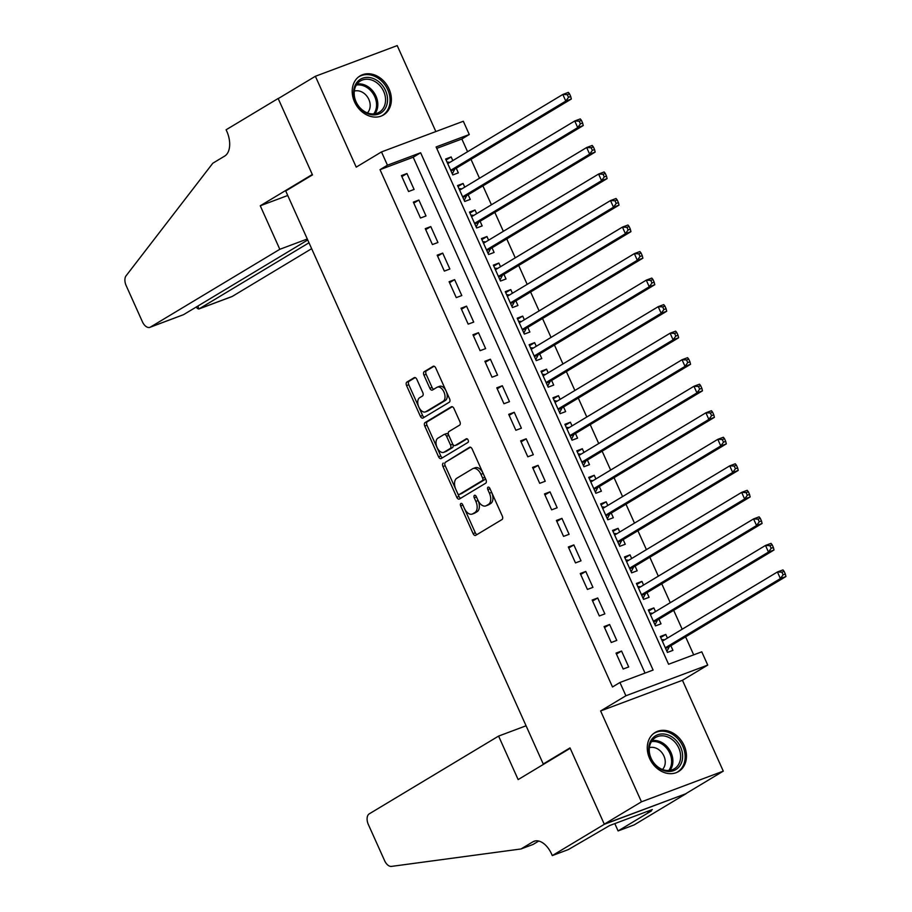 <?xml version="1.0" encoding="UTF-8"?>
<svg xmlns="http://www.w3.org/2000/svg" width="912" height="912" viewBox="0 0 912 912"><rect width="100%" height="100%" fill="white"/><g stroke="black" fill="none" stroke-linecap="round" stroke-linejoin="round"><path stroke-width="1.37" d="M460.868 503.504A2.006 1.174 -110.5 0 0 460.674 505.943L473.1 533.611A2.861 1.687 -110.5 0 0 475.574 535.412A2.861 1.687 -110.5 0 0 475.733 535.333L501.999 519.544A2.861 1.687 -110.5 0 0 502.295 516.055L489.858 488.399A2.006 1.174 -110.5 0 0 488.137 487.133A2.006 1.174 -110.5 0 0 488.023 487.19A2.006 1.174 -110.5 0 0 487.817 489.619L489.425 493.198A9.166 5.392 -110.5 0 1 488.501 504.347L486.313 505.658A9.166 5.392 -110.5 0 1 485.788 505.909A9.166 5.392 -110.5 0 1 477.899 500.129L476.281 496.55A2.006 1.174 -110.5 0 0 474.559 495.296A2.006 1.174 -110.5 0 0 474.445 495.341A2.006 1.174 -110.5 0 0 474.24 497.781L475.847 501.361A9.166 5.392 -110.5 0 1 474.924 512.498L472.735 513.821A9.166 5.392 -110.5 0 1 472.211 514.072A9.166 5.392 -110.5 0 1 464.322 508.292L462.715 504.712A2.006 1.174 -110.5 0 0 460.982 503.447A2.006 1.174 -110.5 0 0 460.868 503.504M462.783 504.872A2.006 1.174 -110.5 0 0 462.886 505.111L475.312 532.779A2.861 1.687 -110.5 0 0 476.999 534.58M489.926 488.547A2.006 1.174 -110.5 0 0 490.029 488.798L491.636 492.377L489.425 493.198M476.36 496.709A2.006 1.174 -110.5 0 0 476.452 496.949L478.059 500.54L475.847 501.361M354.54 101.893A22.777 18.32 59 0 0 383.53 114.935A22.777 18.32 59 0 0 389.048 88.954A22.777 18.32 59 0 0 360.058 75.901A22.777 18.32 59 0 0 354.54 101.893M649.618 758.465A22.777 18.32 59 0 0 678.608 771.506A22.777 18.32 59 0 0 684.125 745.526A22.777 18.32 59 0 0 655.135 732.473A22.777 18.32 59 0 0 649.618 758.465M416.864 379.392A2.861 1.687 -110.5 0 0 414.401 377.591A2.861 1.687 -110.5 0 0 414.23 377.659L406.866 382.094A2.861 1.687 -110.5 0 0 406.57 385.582L420.386 416.305A2.861 1.687 -110.5 0 0 422.849 418.106A2.861 1.687 -110.5 0 0 423.008 418.027L449.285 402.238A2.861 1.687 -110.5 0 0 449.57 398.749L435.765 368.026A2.861 1.687 -110.5 0 0 433.303 366.225A2.861 1.687 -110.5 0 0 433.132 366.305L424.228 371.651A2.861 1.687 -110.5 0 0 423.943 375.14L429.848 388.284A2.861 1.687 -110.5 0 0 432.322 390.097A2.861 1.687 -110.5 0 0 432.482 390.017L436.894 387.361A7.661 4.503 -110.5 0 1 437.338 387.144A7.661 4.503 -110.5 0 1 444.098 392.354A7.661 4.503 -110.5 0 1 443.152 401.291L425.858 411.688A7.661 4.503 -110.5 0 1 425.425 411.905A7.661 4.503 -110.5 0 1 418.665 406.684A7.661 4.503 -110.5 0 1 419.6 397.757L422.484 396.025A2.861 1.687 -110.5 0 0 422.769 392.536L416.864 379.392M387.452 165.197L381.49 151.928L463.319 121.262L469.281 134.52L436.107 146.957L668.587 664.255L701.773 651.829L707.735 665.087L625.894 695.765L619.932 682.495L653.106 670.058L420.626 152.76L387.452 165.197L380.019 169.666L612.499 686.964L619.932 682.495M552.296 855.593L604.337 824.3L570.182 748.296L518.141 779.589L498.59 736.087L369.235 813.857A8.755 5.153 -110.5 0 0 368.345 824.505L384.625 860.711A8.755 5.153 -110.5 0 0 391.487 866.4L520.991 848.969L532.893 841.822A20.44 12.016 69.5 0 1 534.067 841.252A20.44 12.016 69.5 0 1 551.646 854.134L552.296 855.593L568.336 849.585L609.638 825.542L652.331 809.548L647.862 812.227L651.407 810.905L618.097 830.935L634.136 824.915L686.177 793.634L604.28 824.163L570 747.897L543.244 763.994L285.718 190.984L312.485 174.887L278.206 98.621L315.381 76.277L356.216 167.135L381.49 151.928M604.28 824.163L641.455 801.819L723.284 771.142L682.45 680.284L707.735 665.087M682.45 680.284L600.62 710.961L641.455 801.819M600.62 710.961L625.894 695.765M443.255 463.079A2.861 1.687 -110.5 0 0 442.97 466.556L456.775 497.291A2.861 1.687 -110.5 0 0 459.238 499.092A2.861 1.687 -110.5 0 0 459.409 499.012L485.674 483.212A2.861 1.687 -110.5 0 0 485.971 479.735L472.154 449.012A2.861 1.687 -110.5 0 0 469.691 447.199A2.861 1.687 -110.5 0 0 469.532 447.279L445.466 462.247A2.861 1.687 -110.5 0 0 445.181 465.736L458.987 496.459A2.861 1.687 -110.5 0 0 460.674 498.248M438.581 456.798L424.775 426.064A2.861 1.687 -110.5 0 1 425.06 422.587L451.326 406.786A2.861 1.687 -110.5 0 1 451.497 406.718A2.861 1.687 -110.5 0 1 453.959 408.519L459.876 421.663A2.861 1.687 -110.5 0 1 459.58 425.152L448.932 431.558A2.861 1.687 -110.5 0 0 448.636 435.035L452.557 443.756A2.861 1.687 -110.5 0 0 455.02 445.569A2.861 1.687 -110.5 0 0 455.191 445.489L466.283 438.82A2.006 1.174 -110.5 0 1 466.397 438.763A2.006 1.174 -110.5 0 1 468.164 440.12A2.006 1.174 -110.5 0 1 467.913 442.457L441.214 458.519A2.861 1.687 -110.5 0 1 441.043 458.599A2.861 1.687 -110.5 0 1 438.581 456.798L440.792 455.966L426.987 425.243L424.775 426.064M435.845 131.556L397.21 45.6L315.381 76.277M686.12 793.497L723.284 771.142M452.819 160.603L451.178 156.944L446.093 159.999M451.178 156.944L445.649 159.019L452.808 174.933L458.337 172.858L456.251 168.218M464.744 187.131L463.102 183.472L458.018 186.527M463.102 183.472L457.573 185.546L464.721 201.461L470.261 199.386L468.164 194.746M476.668 213.659L475.027 209.999L469.942 213.055M475.027 209.999L469.498 212.074L476.645 227.989L482.174 225.914L480.088 221.274M488.593 240.187L486.951 236.527L481.855 239.582M486.951 236.527L481.422 238.602L488.57 254.516L494.099 252.442L492.013 247.802M500.517 266.714L498.864 263.055L493.78 266.11M498.864 263.055L493.335 265.13L500.494 281.044L506.023 278.969L503.937 274.33M512.43 293.242L510.788 289.583L505.704 292.638M510.788 289.583L505.259 291.658L512.419 307.572L517.948 305.497L515.861 300.857M524.354 319.77L522.713 316.111L517.628 319.166M522.713 316.111L517.184 318.185L524.343 334.1L529.872 332.025L527.786 327.385M536.279 346.298L534.637 342.638L529.553 345.694M534.637 342.638L529.108 344.713L536.256 360.628L541.785 358.553L539.699 353.913M548.203 372.826L546.562 369.166L541.477 372.221M546.562 369.166L541.033 371.241L548.18 387.155L553.709 385.081L551.623 380.441M560.128 399.353L558.486 395.694L553.39 398.749M558.486 395.694L552.946 397.769L560.105 413.683L565.634 411.608L563.548 406.969M572.041 425.881L570.399 422.222L565.315 425.277M570.399 422.222L564.87 424.297L572.029 440.211L577.558 438.136L575.472 433.496M583.965 452.409L582.323 448.75L577.239 451.816M582.323 448.75L576.794 450.824L583.954 466.739L589.483 464.664L587.396 460.024M595.889 478.937L594.248 475.277L589.163 478.344M594.248 475.277L588.719 477.352L595.867 493.267L601.396 491.192L599.309 486.552M607.814 505.465L606.172 501.805L601.088 504.872M606.172 501.805L600.643 503.88L607.791 519.794L613.32 517.731L611.234 513.08M619.738 531.992L618.097 528.333L613.001 531.4M618.097 528.333L612.568 530.408L619.715 546.322L625.244 544.259L623.158 539.608M631.663 558.52L630.01 554.861L624.925 557.927M630.01 554.861L624.481 556.936L631.64 572.85L637.169 570.787L635.083 566.135M643.576 585.048L641.934 581.389L636.85 584.455M641.934 581.389L636.405 583.463L643.564 599.378L649.093 597.314L647.007 592.663M655.5 611.576L653.858 607.916L648.774 610.983M653.858 607.916L648.329 609.991L655.477 625.906L661.006 623.842L658.92 619.191M616.022 653.106L623.17 669.02L628.699 666.946L621.551 651.031L616.022 653.106M604.097 626.578L611.245 642.493L616.774 640.418L609.626 624.503L604.097 626.578M592.173 600.05L599.321 615.965L604.85 613.89L597.702 597.976L592.173 600.05M580.249 573.523L587.408 589.437L592.937 587.362L585.778 571.448L580.249 573.523M568.324 546.983L575.483 562.909L581.012 560.834L573.853 544.92L568.324 546.983M556.4 520.456L563.559 536.381L569.088 534.307L561.94 518.392L556.4 520.456M544.487 493.928L551.635 509.854L557.164 507.779L550.016 491.864L544.487 493.928M532.562 467.4L539.71 483.326L545.239 481.251L538.091 465.337L532.562 467.4M520.638 440.872L527.797 456.798L533.326 454.723L526.167 438.809L520.638 440.872M508.714 414.344L515.873 430.27L521.402 428.195L514.243 412.281L508.714 414.344M496.789 387.817L503.948 403.742L509.477 401.668L502.318 385.742L496.789 387.817M484.876 361.289L492.024 377.203L497.553 375.14L490.405 359.214L484.876 361.289M472.952 334.761L480.1 350.675L485.629 348.612L478.481 332.686L472.952 334.761M461.027 308.233L468.175 324.148L473.716 322.084L466.556 306.158L461.027 308.233M449.103 281.705L456.262 297.62L461.791 295.556L454.632 279.631L449.103 281.705M437.179 255.178L444.338 271.092L449.867 269.029L442.708 253.103L437.179 255.178M425.266 228.65L432.413 244.564L437.942 242.501L430.795 226.575L425.266 228.65M413.341 202.122L420.489 218.036L426.018 215.962L418.87 200.047L413.341 202.122M645.023 673.09L413.193 157.229L380.019 169.666M414.094 189.434L406.946 173.519L401.417 175.594L408.565 191.509L414.094 189.434M693.69 654.85L685.596 636.85M682.176 629.234L673.672 610.322M670.252 602.707L661.759 583.794M658.327 576.179L649.834 557.266M646.403 549.651L637.91 530.738M634.49 523.123L625.985 504.211M622.565 496.595L614.061 477.683M610.641 470.068L602.137 451.155M598.717 443.54L590.224 424.627M586.792 417.012L578.299 398.099M574.879 390.484L566.375 371.572M562.955 363.956L554.45 345.044M551.03 337.429L542.526 318.516M539.106 310.901L530.613 291.988M527.182 284.373L518.689 265.46M515.257 257.845L506.764 238.933M503.344 231.317L494.84 212.405M491.42 204.79L482.915 185.877M479.495 178.262L471.002 159.349M467.571 151.734L461.848 139L436.757 148.405M667.424 638.104L665.783 634.444L660.254 636.519L667.402 652.433L672.931 650.37L670.844 645.719M543.244 763.994L545.467 763.15M461.848 139L469.281 134.52M413.193 157.229L420.626 152.76M665.783 634.444L660.698 637.511M621.551 651.031L616.455 654.086M609.626 624.503L604.542 627.559M597.702 597.976L592.618 601.031M585.778 571.448L580.693 574.503M573.853 544.92L568.769 547.975M561.94 518.392L556.844 521.447M550.016 491.864L544.931 494.92M538.091 465.337L533.007 468.392M526.167 438.809L521.083 441.864M514.243 412.281L509.158 415.336M502.318 385.742L497.234 388.808M490.405 359.214L485.309 362.281M478.481 332.686L473.396 335.753M466.556 306.158L461.472 309.225M454.632 279.631L449.548 282.697M442.708 253.103L437.623 256.169M430.795 226.575L425.699 229.642M418.87 200.047L413.786 203.114M406.946 173.519L401.861 176.586M472.211 514.072L474.422 513.251A9.166 5.392 -110.5 0 0 474.947 512.989L472.735 513.821M478.059 500.54A9.166 5.392 -110.5 0 1 477.136 511.678L474.947 512.989M485.788 505.909L488 505.088A9.166 5.392 -110.5 0 0 488.524 504.826L486.313 505.658M491.636 492.377A9.166 5.392 -110.5 0 1 490.713 503.515L488.524 504.826M470.478 447.211L445.466 462.247M457.539 493.198A2.006 1.174 -110.5 0 0 459.26 494.452A2.006 1.174 -110.5 0 0 459.374 494.407L482.437 480.533A2.006 1.174 -110.5 0 0 482.642 478.105L480.943 474.32A9.166 5.392 -110.5 0 0 473.054 468.54A9.166 5.392 -110.5 0 0 472.53 468.802L456.764 478.276A9.166 5.392 -110.5 0 0 455.84 489.413L457.539 493.198M461.347 493.666A2.006 1.174 -110.5 0 0 461.472 493.631A2.006 1.174 -110.5 0 0 461.586 493.574L459.374 494.407M473.054 468.54L475.266 467.719A9.166 5.392 -110.5 0 1 483.155 473.499L484.853 477.272A2.006 1.174 -110.5 0 1 484.648 479.712L461.586 493.574M452.284 406.718L427.272 421.754A2.861 1.687 -110.5 0 0 426.987 425.243M457.06 444.782A2.861 1.687 -110.5 0 0 457.231 444.737A2.861 1.687 -110.5 0 0 457.402 444.657L467.092 438.832M437.874 438.205A7.661 4.503 -110.5 0 0 436.939 447.131A7.661 4.503 -110.5 0 0 443.688 452.352A7.661 4.503 -110.5 0 0 444.133 452.135L450.232 448.465A2.861 1.687 -110.5 0 0 450.517 444.988L446.595 436.267A2.861 1.687 -110.5 0 0 444.133 434.454A2.861 1.687 -110.5 0 0 443.962 434.534L437.874 438.205M443.688 452.352L445.9 451.52A7.661 4.503 -110.5 0 0 446.344 451.303L444.133 452.135M444.304 434.408L446.173 433.713A2.861 1.687 -110.5 0 1 446.344 433.633A2.861 1.687 -110.5 0 1 448.807 435.434L452.728 444.155A2.861 1.687 -110.5 0 1 452.443 447.644L446.344 451.303M440.792 455.966A2.861 1.687 -110.5 0 0 442.468 457.767M425.425 411.905L427.637 411.073A7.661 4.503 -110.5 0 0 428.07 410.856L425.858 411.688M437.338 387.144L439.55 386.312A7.661 4.503 -110.5 0 1 446.31 391.522A7.661 4.503 -110.5 0 1 445.364 400.459L428.07 410.856M434.078 366.236L426.44 370.819A2.861 1.687 -110.5 0 0 426.155 374.308L432.06 387.452A2.861 1.687 -110.5 0 0 433.747 389.253M415.188 377.591L409.078 381.273A2.861 1.687 -110.5 0 0 408.781 384.75L422.598 415.473A2.861 1.687 -110.5 0 0 424.274 417.274M664.574 639.825L661.622 639.563M666.923 651.373L669.191 646.961A2.918 1.721 69.5 0 1 669.659 646.437L785.927 576.532L780.398 578.596L777.423 571.972L662.34 641.159M665.315 647.794L780.398 578.596L783.1 574.822L785.312 574.001L784.115 571.345L781.903 572.177L783.1 574.822M781.903 572.177L777.423 571.972L782.952 569.897L784.115 571.345M785.312 574.001L785.927 576.532M674.584 738.914A19.711 15.846 -121 0 1 680.113 765.419A19.711 15.846 -121 0 1 656.777 766.513A19.711 15.846 -121 0 1 651.248 739.997A19.711 15.846 -121 0 1 674.584 738.914M656.697 765.932A18.251 14.672 59 0 0 674.344 768.793A18.251 14.672 59 0 0 673.181 740.384A18.251 14.672 59 0 0 655.534 737.523A18.251 14.672 59 0 0 656.697 765.932M662.465 769.477A12.996 10.454 59 0 0 659.957 750.587A12.996 10.454 59 0 0 649.367 747.68M676.601 772.521A22.629 18.194 59 0 0 677.342 772.099A22.629 18.194 59 0 0 675.906 736.862A22.629 18.194 59 0 0 654.018 733.316A22.629 18.194 59 0 0 653.3 733.772M379.506 82.342A19.711 15.846 -121 0 1 385.035 108.847A19.711 15.846 -121 0 1 361.699 109.942A19.711 15.846 -121 0 1 356.17 83.425A19.711 15.846 -121 0 1 379.506 82.342M361.619 109.36A18.251 14.672 59 0 0 379.267 112.222A18.251 14.672 59 0 0 378.104 83.813A18.251 14.672 59 0 0 360.457 80.951A18.251 14.672 59 0 0 361.619 109.36M367.399 112.906A12.996 10.454 59 0 0 364.88 94.016A12.996 10.454 59 0 0 354.289 91.109M381.524 115.949A22.629 18.194 59 0 0 382.265 115.528A22.629 18.194 59 0 0 380.828 80.29A22.629 18.194 59 0 0 358.952 76.745A22.629 18.194 59 0 0 358.234 77.201M520.991 848.969L533.11 844.432L538.73 841.046M604.337 824.3L686.177 793.634M498.59 736.087L526.064 725.781M614.813 823.604L618.097 830.935M647.474 811.361L647.862 812.227M307.298 238.99L279.813 249.295L150.457 327.066L183.529 314.674L307.743 239.981M183.529 314.674L149.956 327.317A8.755 5.153 -110.5 0 1 142.42 321.788L126.152 285.581A8.755 5.153 -110.5 0 1 126.073 275.812L212.804 163.225L224.705 156.066A20.44 12.016 -110.5 0 0 226.769 131.237L226.108 129.778L278.149 98.485L312.303 174.488L260.262 205.781L279.813 249.295M278.89 98.211L278.149 98.485M287.747 195.487L260.262 205.781M308.997 242.786L199.226 308.792L232.298 296.4A8.755 5.153 69.5 0 1 231.796 296.639L198.77 309.02L197.972 305.987M311.653 248.68L232.298 296.4M196.513 306.865L197.186 308.359L198.77 309.02M652.65 613.297L649.697 613.035M654.998 624.845L657.267 620.434A2.918 1.721 69.5 0 1 657.734 619.909L774.003 550.004L768.474 552.068L765.499 545.444L650.416 614.631M653.391 621.266L768.474 552.068L771.176 548.294L773.387 547.474L772.19 544.817L769.979 545.65L771.176 548.294M769.979 545.65L765.499 545.444L771.028 543.37L772.19 544.817M773.387 547.474L774.003 550.004M640.726 586.769L637.773 586.507M643.085 598.318L645.343 593.906A2.918 1.721 69.5 0 1 645.81 593.381L762.09 523.465L756.561 525.54L753.574 518.917L638.491 588.103M641.478 594.738L756.561 525.54L759.251 521.767L761.463 520.946L760.277 518.29L758.066 519.122L759.251 521.767M758.066 519.122L753.574 518.917L759.103 516.842L760.277 518.29M761.463 520.946L762.09 523.465M628.801 560.23L625.849 559.979M631.161 571.79L633.418 567.378A2.918 1.721 69.5 0 1 633.886 566.854L750.166 496.937L744.637 499.012L741.65 492.377L626.567 561.575M629.554 568.21L744.637 499.012L747.327 495.239L749.539 494.418L748.353 491.762L746.141 492.594L747.327 495.239M746.141 492.594L741.65 492.377L747.179 490.314L748.353 491.762M749.539 494.418L750.166 496.937M616.888 533.702L613.924 533.452M619.237 545.262L621.505 540.85A2.918 1.721 69.5 0 1 621.973 540.326L738.241 470.41L732.712 472.484L729.737 465.85L614.654 535.048M617.629 541.682L732.712 472.484L735.414 468.711L737.626 467.879L736.429 465.234L734.217 466.055L735.414 468.711M734.217 466.055L729.737 465.85L735.266 463.786L736.429 465.234M737.626 467.879L738.241 470.41M604.964 507.175L602 506.924M607.312 518.734L609.581 514.322A2.918 1.721 69.5 0 1 610.048 513.798L726.317 443.882L720.788 445.957L717.812 439.322L602.729 508.52M605.705 515.155L720.788 445.957L723.49 442.183L725.701 441.351L724.504 438.706L722.293 439.527L723.49 442.183M722.293 439.527L717.812 439.322L723.341 437.258L724.504 438.706M725.701 441.351L726.317 443.882M593.039 480.647L590.087 480.385M595.388 492.206L597.656 487.795A2.918 1.721 69.5 0 1 598.124 487.27L714.392 417.354L708.863 419.429L705.888 412.794L590.805 481.992M593.78 488.627L708.863 419.429L711.565 415.655L713.777 414.823L712.58 412.178L710.368 412.999L711.565 415.655M710.368 412.999L705.888 412.794L711.417 410.731L712.58 412.178M713.777 414.823L714.392 417.354M581.115 454.119L578.162 453.857M583.475 465.679L585.732 461.267A2.918 1.721 69.5 0 1 586.199 460.742L702.479 390.826L696.95 392.901L693.964 386.266L578.881 455.464M581.867 462.099L696.95 392.901L699.641 389.128L701.852 388.295L700.667 385.651L698.455 386.471L699.641 389.128M698.455 386.471L693.964 386.266L699.493 384.203L700.667 385.651M701.852 388.295L702.479 390.826M569.191 427.591L566.238 427.329M571.55 439.151L573.808 434.739A2.918 1.721 69.5 0 1 574.275 434.215L690.555 364.298L685.026 366.373L682.039 359.738L566.956 428.936M569.943 435.571L685.026 366.373L687.716 362.6L689.928 361.768L688.742 359.123L686.531 359.944L687.716 362.6M686.531 359.944L682.039 359.738L687.568 357.675L688.742 359.123M689.928 361.768L690.555 364.298M557.278 401.063L554.314 400.801M559.626 412.623L561.895 408.211A2.918 1.721 69.5 0 1 562.362 407.687L678.631 337.771L673.102 339.845L670.115 333.211L555.032 402.409M558.019 409.043L673.102 339.845L675.803 336.072L678.015 335.24L676.818 332.595L674.606 333.416L675.803 336.072M674.606 333.416L670.115 333.211L675.644 331.147L676.818 332.595M678.015 335.24L678.631 337.771M545.353 374.536L542.389 374.273M547.702 386.095L549.97 381.683A2.918 1.721 69.5 0 1 550.438 381.159L666.706 311.243L661.177 313.318L658.202 306.683L543.119 375.881M546.094 382.516L661.177 313.318L663.879 309.544L666.091 308.712L664.894 306.067L662.682 306.888L663.879 309.544M662.682 306.888L658.202 306.683L663.731 304.608L664.894 306.067M666.091 308.712L666.706 311.243M533.429 348.008L530.476 347.746M535.777 359.567L538.046 355.156A2.918 1.721 69.5 0 1 538.513 354.631L654.782 284.715L649.253 286.79L646.277 280.155L531.194 349.353M534.17 355.988L649.253 286.79L651.955 283.016L654.166 282.184L652.969 279.539L650.758 280.36L651.955 283.016M650.758 280.36L646.277 280.155L651.806 278.08L652.969 279.539M654.166 282.184L654.782 284.715M521.504 321.48L518.552 321.218M523.864 333.04L526.121 328.628A2.918 1.721 69.5 0 1 526.589 328.103L642.869 258.187L637.328 260.262L634.353 253.627L519.27 322.825M522.257 329.46L637.328 260.262L640.03 256.489L642.242 255.656L641.056 253.012L638.845 253.832L640.03 256.489M638.845 253.832L634.353 253.627L639.882 251.552L641.056 253.012M642.242 255.656L642.869 258.187M509.58 294.952L506.627 294.69M511.94 306.512L514.197 302.1A2.918 1.721 69.5 0 1 514.664 301.576L630.944 231.659L625.415 233.734L622.429 227.099L507.346 296.297M510.332 302.932L625.415 233.734L628.106 229.961L630.317 229.129L629.132 226.472L626.92 227.305L628.106 229.961M626.92 227.305L622.429 227.099L627.958 225.025L629.132 226.472M630.317 229.129L630.944 231.659M497.667 268.424L494.703 268.162M500.015 279.984L502.273 275.572A2.918 1.721 69.5 0 1 502.751 275.048L619.02 205.132L613.491 207.206L610.504 200.572L495.421 269.77M498.408 276.404L613.491 207.206L616.181 203.433L618.404 202.601L617.207 199.945L614.996 200.777L616.181 203.433M614.996 200.777L610.504 200.572L616.033 198.497L617.207 199.945M618.404 202.601L619.02 205.132M485.743 241.897L482.779 241.634M488.091 253.456L490.36 249.044A2.918 1.721 69.5 0 1 490.827 248.52L607.096 178.604L601.567 180.679L598.591 174.044L483.508 243.242M486.484 249.877L601.567 180.679L604.268 176.905L606.48 176.073L605.283 173.417L603.071 174.249L604.268 176.905M603.071 174.249L598.591 174.044L604.12 171.969L605.283 173.417M606.48 176.073L607.096 178.604M473.818 215.369L470.866 215.107M476.167 226.917L478.435 222.517A2.918 1.721 69.5 0 1 478.903 221.992L595.171 152.076L589.642 154.151L586.667 147.516L471.584 216.714M474.559 223.349L589.642 154.151L592.344 150.377L594.556 149.545L593.359 146.889L591.147 147.721L592.344 150.377M591.147 147.721L586.667 147.516L592.196 145.441L593.359 146.889M594.556 149.545L595.171 152.076M461.894 188.841L458.941 188.579M464.242 200.389L466.511 195.989A2.918 1.721 69.5 0 1 466.978 195.464L583.247 125.548L577.718 127.623L574.742 120.988L459.659 190.186M462.635 196.821L577.718 127.623L580.42 123.85L582.631 123.017L581.434 120.361L579.223 121.193L580.42 123.85M579.223 121.193L574.742 120.988L580.271 118.913L581.434 120.361M582.631 123.017L583.247 125.548M449.969 162.313L447.017 162.051M452.329 173.861L454.586 169.461A2.918 1.721 69.5 0 1 455.054 168.937L571.334 99.02L565.805 101.095L562.818 94.46L447.735 163.658M450.722 170.293L565.805 101.095L568.495 97.322L570.707 96.49L569.521 93.833L567.31 94.666L568.495 97.322M567.31 94.666L562.818 94.46L568.347 92.386L569.521 93.833M570.707 96.49L571.334 99.02M462.886 505.111L460.674 505.943M490.029 488.798L487.817 489.619M476.452 496.949L474.24 497.781M477.136 511.678L474.924 512.498M490.713 503.515L488.501 504.347M475.312 532.779L473.1 533.611M458.987 496.459L456.775 497.291M445.181 465.736L442.97 466.556M484.648 479.712L482.437 480.533M484.853 477.272L482.642 478.105M483.155 473.499L480.943 474.32M427.272 421.754L425.06 422.587M457.402 444.657L455.191 445.489M452.443 447.644L450.232 448.465M452.728 444.155L450.517 444.988M448.807 435.434L446.595 436.267M445.364 400.459L443.152 401.291M432.06 387.452L429.848 388.284M426.155 374.308L423.943 375.14M426.44 370.819L424.228 371.651M422.598 415.473L420.386 416.305M408.781 384.75L406.57 385.582M409.078 381.273L406.866 382.094M669.191 646.961L665.555 648.329M669.659 646.437L665.418 648.022M652.114 740.612A18.251 14.672 -121 0 1 665.441 745.036A18.251 14.672 -121 0 1 670.012 770.366M668.77 770.503A17.647 14.193 59 0 0 664.426 745.902A17.647 14.193 59 0 0 651.419 741.638M357.048 84.041A18.251 14.672 -121 0 1 370.363 88.464A18.251 14.672 -121 0 1 374.935 113.795M373.692 113.932A17.647 14.193 59 0 0 369.36 89.33A17.647 14.193 59 0 0 356.341 85.067M535.321 840.91L532.893 841.822M657.267 620.434L653.63 621.802M657.734 619.909L653.505 621.494M645.343 593.906L641.717 595.274M645.81 593.381L641.581 594.966M633.418 567.378L629.793 568.746M633.886 566.854L629.656 568.438M621.505 540.85L617.869 542.218M621.973 540.326L617.732 541.91M609.581 514.322L605.944 515.69M610.048 513.798L605.807 515.383M597.656 487.795L594.02 489.163M598.124 487.27L593.883 488.855M585.732 461.267L582.095 462.635M586.199 460.742L581.97 462.327M573.808 434.739L570.182 436.096M574.275 434.215L570.046 435.799M561.895 408.211L558.258 409.568M562.362 407.687L558.121 409.271M549.97 381.683L546.334 383.04M550.438 381.159L546.197 382.744M538.046 355.156L534.409 356.512M538.513 354.631L534.272 356.216M526.121 328.628L522.485 329.984M526.589 328.103L522.359 329.688M514.197 302.1L510.572 303.457M514.664 301.576L510.435 303.16M502.273 275.572L498.647 276.929M502.751 275.048L498.511 276.632M490.36 249.044L486.723 250.401M490.827 248.52L486.586 250.105M478.435 222.517L474.799 223.873M478.903 221.992L474.662 223.577M466.511 195.989L462.874 197.345M466.978 195.464L462.749 197.049M454.586 169.461L450.961 170.818M455.054 168.937L450.824 170.521M461.472 493.631L459.26 494.452M457.231 444.737L455.02 445.569M446.344 433.633L444.133 434.454M654.018 733.316L653.437 733.67M677.342 772.099L676.761 772.453M358.952 76.745L358.359 77.098M382.265 115.528L381.683 115.881"/></g></svg>
